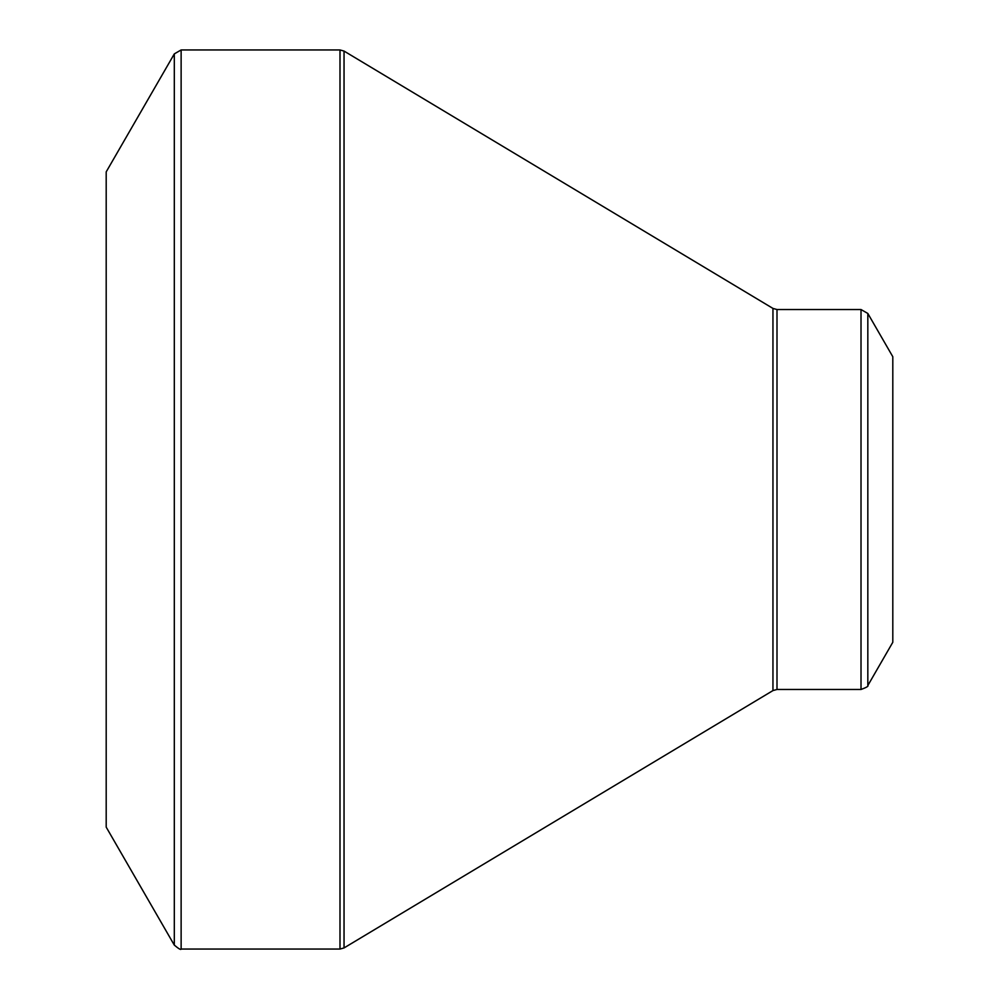 <?xml version="1.0" encoding="UTF-8"?>
<svg xmlns="http://www.w3.org/2000/svg" width="999" height="999" viewBox="0 0 999 999"><rect width="100%" height="100%" fill="white"/><g stroke="black" fill="none" stroke-linecap="round" stroke-linejoin="round"><path stroke-width="1.5" d="M174.313 945.116L106.194 827.122L106.194 171.878L174.313 53.884L181.131 49.95L181.131 949.05C180.956 950.099 178.684 948.788 174.313 945.116L174.313 53.884M861.013 689.472L861.013 309.528L867.831 313.461L892.806 356.73L892.806 642.27L867.831 685.539C868.643 686.201 866.37 687.512 861.013 689.472L776.997 689.472L772.951 690.584L344.043 947.926L339.997 949.05L339.997 49.95L181.131 49.95M339.997 49.95L344.043 51.074L344.043 947.926M772.951 690.584L772.951 308.416L344.043 51.074M861.013 309.528L776.997 309.528L776.997 689.472M867.831 313.461L867.831 685.539M339.997 949.05L181.131 949.05M776.997 309.528L772.951 308.416"/></g></svg>
